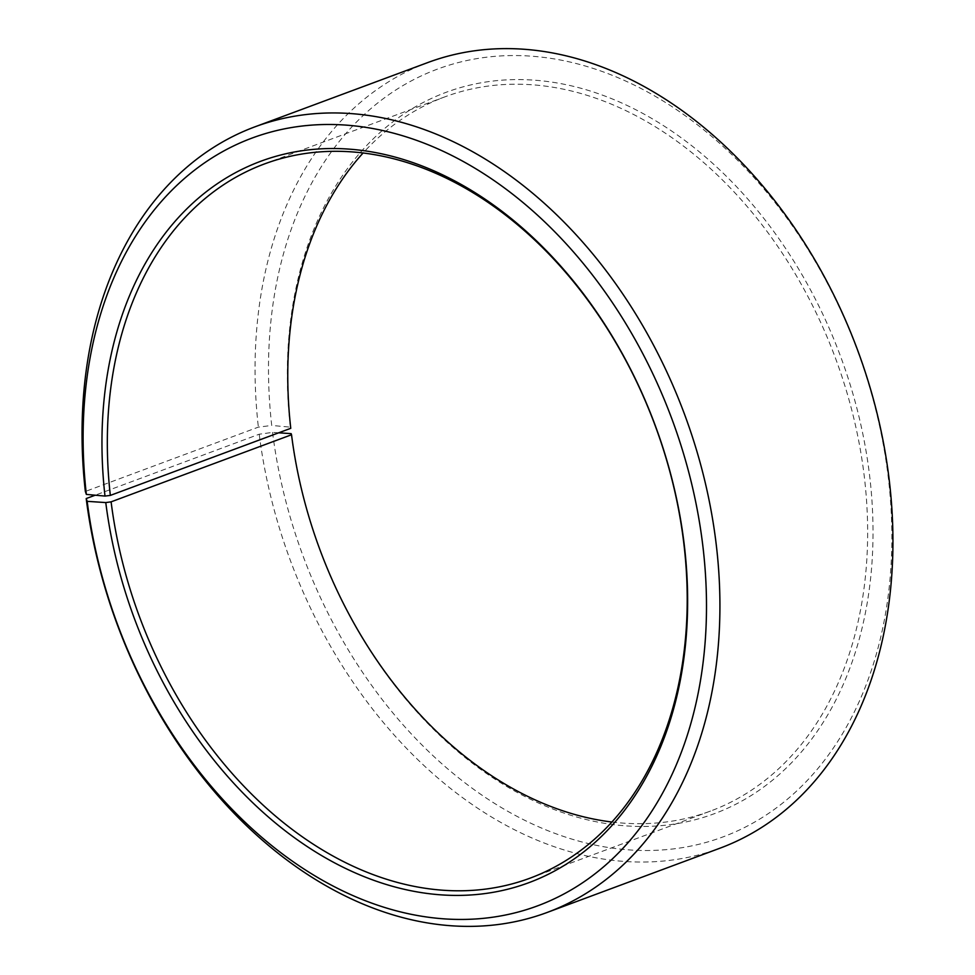 <?xml version="1.0" encoding="UTF-8"?>
<svg xmlns="http://www.w3.org/2000/svg" width="975" height="975" viewBox="0 0 975 975"><rect width="100%" height="100%" fill="white"/><g stroke="black" fill="none" stroke-linecap="round" stroke-linejoin="round"><path stroke-width="0.73" stroke-dasharray="4.88 3.66" d="M611.886 822.023A381.006 274.987 -110.4 0 0 710.507 811.066A381.006 274.987 -110.4 0 0 863.874 473.155A381.006 274.987 -110.4 0 0 444.917 96.842A381.006 274.987 -110.4 0 0 363.102 152.977M278.679 432.803L272.549 432.4L259.216 434.216L95.221 495.202M259.216 434.216A419.104 302.494 -110.4 0 0 720.074 848.152M272.549 432.4A409.573 295.62 -110.4 0 0 630.325 849.981A409.573 295.62 -110.4 0 0 887.811 473.667A409.573 295.62 -110.4 0 0 532.728 56.282A409.573 295.62 -110.4 0 0 271.72 425.466L258.363 427.123L85.349 491.461M291.147 433.643A384.808 277.741 -110.4 0 0 627.291 825.971A384.808 277.741 -110.4 0 0 869.213 472.424A384.808 277.741 -110.4 0 0 535.592 80.267A384.808 277.741 -110.4 0 0 290.367 427.135L271.72 425.466M290.769 428.317L290.367 427.135M427.928 62.51A419.104 302.494 -110.4 0 0 258.363 427.123M444.917 96.842L264.481 163.934M710.507 811.066L530.071 878.158"/><path stroke-width="1.46" d="M363.102 152.977A381.006 274.987 -110.4 0 0 290.769 428.317L110.333 495.41A381.006 274.987 -110.4 0 1 264.481 163.934A381.006 274.987 -110.4 0 1 683.438 540.247A381.006 274.987 -110.4 0 1 530.071 878.158A381.006 274.987 -110.4 0 1 111.101 501.845L291.537 434.753A381.006 274.987 -110.4 0 0 611.886 822.023M95.221 495.202L86.202 498.554L87.177 501.333L105.775 502.576A384.808 277.741 -110.4 0 0 441.919 894.916A384.808 277.741 -110.4 0 0 683.828 541.357A384.808 277.741 -110.4 0 0 350.208 149.212A384.808 277.741 -110.4 0 0 104.995 496.068L110.333 495.41M87.177 501.333A409.573 295.62 -110.4 0 0 444.953 918.913A409.573 295.62 -110.4 0 0 702.439 542.6A409.573 295.62 -110.4 0 0 347.344 125.214A409.573 295.62 -110.4 0 0 86.348 494.41L104.995 496.068M86.202 498.554A419.104 302.494 -110.4 0 0 547.06 912.49A419.104 302.494 -110.4 0 0 715.772 540.784A419.104 302.494 -110.4 0 0 254.902 126.847A419.104 302.494 -110.4 0 0 85.349 491.461L86.348 494.41M547.06 912.49L720.074 848.152A419.104 302.494 -110.4 0 0 888.786 476.446A419.104 302.494 -110.4 0 0 427.928 62.51L254.902 126.847M291.537 434.753L291.147 433.643L278.679 432.803M105.775 502.576L111.101 501.845"/></g></svg>
